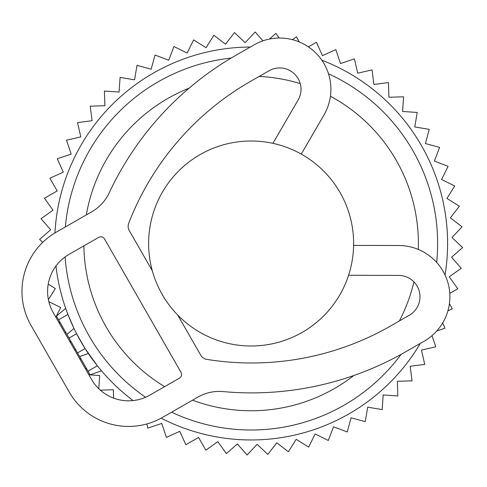 <?xml version="1.0" encoding="UTF-8"?>
<svg xmlns="http://www.w3.org/2000/svg" width="487" height="487" viewBox="0 0 487 487"><rect width="100%" height="100%" fill="white"/><g stroke="black" fill="none" stroke-linecap="round" stroke-linejoin="round"><path stroke-width="0.73" d="M353.629 243.5A102.501 102.501 0 0 0 251.128 140.999A102.501 102.501 0 0 0 148.626 243.5A102.501 102.501 0 0 0 251.128 346.001A102.501 102.501 0 0 0 353.629 243.5M89.852 374.363L88.013 371.155L97.363 365.792L85.109 348.558L76.611 333.735L69.044 338.075L77.543 352.898L85.109 348.558M77.543 352.898L88.013 371.155M69.044 338.075L66.92 334.374L71.163 330.831M58.568 319.819L66.92 334.374L73.987 328.469L67.924 314.456L58.568 319.819L56.729 316.611M83.886 245.868A167.26 167.26 0 0 0 163.687 386.088A167.26 167.26 0 0 0 164.624 386.654M192.566 400.174A167.26 167.26 0 0 0 353.848 375.501M399.37 320.957A167.26 167.26 0 0 0 413.926 281.87M418.284 249.435A167.26 167.26 0 0 0 330.417 96.231M300.223 83.606A167.26 167.26 0 0 0 259.139 76.435M189.072 88.177A167.26 167.26 0 0 0 86.327 214.925M436.669 262.426A186.509 186.509 0 0 0 328.494 73.799M231.155 58.069A186.509 186.509 0 0 0 65.355 226.954M65.106 256.935A186.509 186.509 0 0 0 145.589 397.27M171.594 412.197A186.509 186.509 0 0 0 401.093 354.384M133.115 400.57A196.462 196.462 0 0 1 55.962 266.03M54.946 232.944A196.462 196.462 0 0 1 250.3 47.038M321.834 60.199A196.462 196.462 0 0 1 445.045 275.039M420.275 343.432A196.462 196.462 0 0 1 161.167 418.156M100.888 370.096L97.363 365.792M74.742 330.028L73.987 328.469M79.667 356.6L88.33 353.477L79.667 356.6M301.258 154.093L323.952 115.048A51.251 51.251 0 0 0 254.141 44.834L235.617 55.457A309.641 309.641 0 0 0 109.191 192.864A42.71 42.71 0 0 1 91.751 211.815L56.309 232.141A68.332 68.332 0 0 0 31.028 325.413L69.27 392.102A68.332 68.332 0 0 0 162.548 417.389L197.99 397.063A42.71 42.71 0 0 1 223.149 391.585A309.641 309.641 0 0 0 405.598 351.851L424.122 341.229A51.251 51.251 0 0 0 398.774 245.515L353.611 245.387M272.927 143.342L298.105 100.024A21.355 21.355 0 0 0 269.019 70.767L250.495 81.39A279.745 279.745 0 0 0 128.708 223.259A8.541 8.541 0 0 0 129.268 230.582L152.321 270.784M177.682 314.998L200.735 355.2A8.541 8.541 0 0 0 206.78 359.382A279.745 279.745 0 0 0 390.726 325.919L409.25 315.29A21.355 21.355 0 0 0 398.689 275.411L348.582 275.271M104.528 238.953L181.018 372.33A4.273 4.273 0 0 1 179.435 378.162L149.795 395.158A42.71 42.71 0 0 1 91.501 379.355L53.253 312.666A42.71 42.71 0 0 1 69.057 254.372L98.697 237.37A4.273 4.273 0 0 1 104.528 238.953M60.437 323.07L58.884 322.479M65.556 331.994L65.069 333.266M55.865 317.22L60.68 307.534L48.84 301.654M71.26 341.947L69.824 341.557M75.321 349.027L74.931 350.463M81.031 358.98L79.685 358.755M86.15 367.904L85.87 369.542M98.776 388.729L99.683 375.544L88.89 374.801M113.599 398.116L113.349 389.752L100.298 390.142M449.763 293.369L457.792 288.761L449.276 276.805L461.232 268.288L451.583 257.221L462.65 247.573L451.966 237.51L462.029 226.82L450.408 217.853L459.381 206.232L446.938 198.44L454.724 185.997L441.575 179.466L448.107 166.317L434.386 161.106L439.597 147.384L425.425 143.543L429.266 129.372L414.79 126.937L417.219 112.46L402.572 111.456L403.577 96.81L388.906 97.248L388.468 82.577L373.906 84.452L372.031 69.891L357.726 73.184L354.433 58.872L340.516 63.554L335.841 49.637L322.449 55.658L316.428 42.266L308.405 46.874M299.341 41.979L296.388 36.835L292.425 39.66M279.228 38.041L275.916 33.396L269.402 39.076M262.931 40.841L255.2 31.978L245.138 42.661L234.448 32.599L225.481 44.22L213.86 35.247L206.068 47.689L193.625 39.904L187.093 53.053L173.944 46.521L168.733 60.242L155.012 55.031L151.171 69.203L136.999 65.361L134.564 79.838L120.088 77.409L119.084 92.055L104.437 91.051L104.875 105.722L90.205 106.16L92.08 120.721L77.518 122.596L80.812 136.902L66.5 140.195L71.181 154.111L57.265 158.786L63.286 172.179L49.893 178.199L57.198 190.934L44.463 198.239L52.98 210.195L41.024 218.712L50.672 229.779L39.605 239.427L42.728 242.368M48.39 299.627L55.317 288.56L48.225 284.116M146.861 423.946L147.823 428.128L161.739 423.447L166.414 437.363L179.806 431.342L185.827 444.734L198.562 437.429L205.867 450.165L217.823 441.648L226.339 453.604L237.406 443.955L247.055 455.022L257.118 444.339L267.807 454.401L276.774 442.78L288.395 451.753L296.187 439.311L308.63 447.096L315.162 433.947L328.311 440.479L333.522 426.758L347.243 431.969L351.084 417.797L365.256 421.639L367.691 407.162L382.167 409.591L383.172 394.945L397.818 395.949L397.38 381.278L412.051 380.84L410.176 366.279L424.737 364.404L421.444 350.098L435.755 346.805L432.006 335.659M436.802 330.965L444.99 328.214L442.653 323.009M447.918 310.797L452.356 308.801L449.41 303.663M90.138 374.862L101.454 370.777M56.443 316.112L65.684 308.405"/></g></svg>
